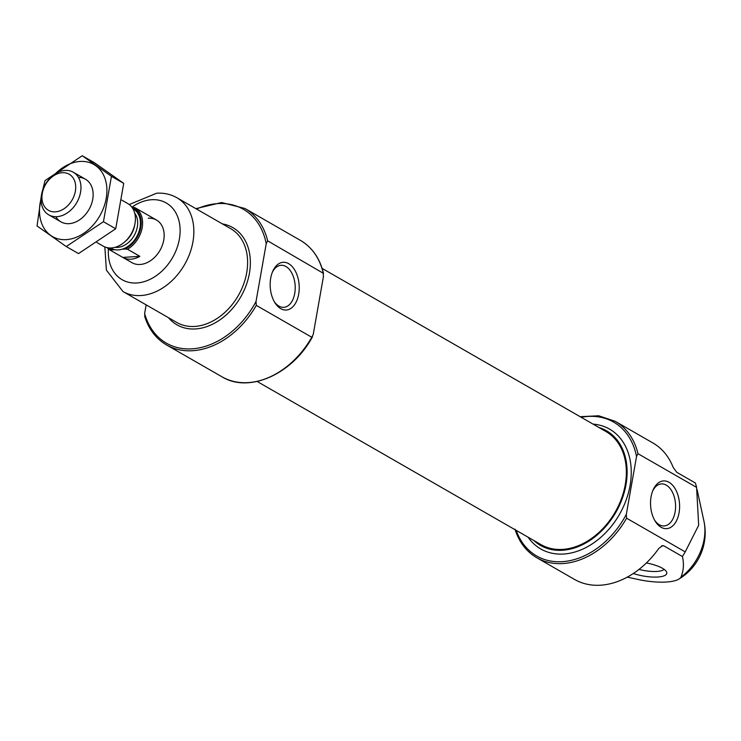 <?xml version="1.0" encoding="UTF-8"?>
<svg xmlns="http://www.w3.org/2000/svg" width="741" height="741" viewBox="0 0 741 741"><rect width="100%" height="100%" fill="white"/><g stroke="black" fill="none" stroke-linecap="round" stroke-linejoin="round"><path stroke-width="1.11" d="M274.151 301.411A21.063 12.754 86.3 0 0 283.775 307.33A21.063 12.754 86.3 0 0 295.15 285.489A21.063 12.754 86.3 0 0 281.071 265.287A21.063 12.754 86.3 0 0 272.29 272.382M581.213 417.303A77.212 57.02 119.9 0 1 636.528 456.512L626.321 514.384L626.599 518.2L685.212 551.888A78.685 58.104 -60.1 0 1 682.405 556.528C684.128 563.808 683.637 570.709 680.914 577.22A37.383 11.087 -170 0 1 678.802 579.138A54.093 54.093 0 0 0 703.95 521.201A46.85 34.595 119.9 0 1 680.914 577.22M682.405 556.528L663.76 545.811L662.723 545.608L658.888 548.312A78.685 58.104 119.9 0 1 574.497 579.416L536.836 557.769C526.36 551.61 519.061 542.069 514.958 529.148M637.973 453.687L696.586 487.374A78.685 58.104 -60.1 0 0 695.373 482.993L676.728 472.276L673.161 467.376A78.685 58.104 119.9 0 0 652.923 442.979L615.252 421.333A78.685 58.104 119.9 0 1 637.973 453.687L636.528 456.512M678.802 579.138A37.383 11.087 -170 0 1 639.918 579.86L627.284 577.137M696.586 487.374L698.67 525.276L685.212 551.888M222.022 376.826C249.041 393.582 292.538 374.085 312.507 336.757L311.785 337.257L256.293 305.366L256.015 301.541L266.223 243.678L267.668 240.853L323.511 273.401C319.853 258.35 312.165 247.337 300.438 240.39A78.685 58.104 119.9 0 1 323.159 272.744L323.437 276.56L313.23 334.423L311.785 337.257A78.685 58.104 119.9 0 1 222.022 376.826L166.53 344.935C156.045 338.776 148.756 329.226 144.643 316.305M146.153 304.866L144.634 313.462L144.986 316.852M598.858 427.455A66.144 48.841 119.9 0 1 606.416 430.716A66.144 48.841 119.9 0 1 615.808 512.402A66.144 48.841 119.9 0 1 540.495 545.413A66.144 48.841 119.9 0 1 533.872 540.522M322.122 268.39L605.953 431.531A65.208 48.156 119.9 0 1 615.206 512.059A65.208 48.156 119.9 0 1 540.967 544.607L257.136 381.467M633.351 573.488A22.508 6.678 -170 0 0 657.758 577.017A22.508 6.678 -170 0 0 666.622 572.117A22.508 6.678 -170 0 0 646.374 562.984M651.08 496.748A23.916 14.487 86.3 0 0 655.063 520.979A23.916 14.487 86.3 0 0 676.125 521.46A23.916 14.487 86.3 0 0 673.902 486.828A23.916 14.487 86.3 0 0 653.071 489.996A23.916 14.487 86.3 0 0 651.08 496.748M270.706 278.125A23.916 14.487 86.3 0 0 274.689 302.356A23.916 14.487 86.3 0 0 295.752 302.847A23.916 14.487 86.3 0 0 293.529 268.205A23.916 14.487 86.3 0 0 272.697 271.382A23.916 14.487 86.3 0 0 270.706 278.125M639.029 569.394A19.674 5.835 -170 0 0 656.915 571.441A19.674 5.835 -170 0 0 664.149 569.375M654.516 520.034A21.063 12.754 86.3 0 0 664.14 525.943A21.063 12.754 86.3 0 0 675.523 504.112A21.063 12.754 86.3 0 0 661.444 483.91A21.063 12.754 86.3 0 0 652.654 491.005M148.293 218.225A24.592 18.155 119.9 0 1 156.462 220.031A24.592 18.155 119.9 0 1 159.954 250.402A24.592 18.155 119.9 0 1 131.963 262.675L110.4 250.282A24.592 18.155 119.9 0 1 107.13 247.651M132.269 207.397L134.834 207.6A24.592 18.155 119.9 0 1 134.899 207.637A24.592 18.155 119.9 0 1 142.17 227.756A24.592 18.155 119.9 0 1 127.489 249.226L124.933 249.022A23.61 17.432 119.9 0 0 140.818 227.422A23.61 17.432 119.9 0 0 132.269 207.397L132.028 207.415M124.933 249.022L122.126 249.208A22.619 16.71 119.9 0 1 114.679 249.68L111.882 249.865A23.61 17.432 119.9 0 1 108.566 247.892M111.882 249.865L110.465 250.319A24.592 18.155 119.9 0 1 110.4 250.282M134.973 207.684L147.19 214.705M127.489 249.226L139.854 256.33L122.83 257.423A24.592 18.155 -60.1 0 0 139.854 256.33M110.465 250.319L122.83 257.423M42.293 193.336A20.813 15.376 119.9 0 1 70.08 174.793A20.813 15.376 119.9 0 1 64.097 208.703A20.813 15.376 119.9 0 1 42.293 193.336M41.496 194.8A24.592 18.155 119.9 0 1 73.285 172.227A24.592 18.155 119.9 0 1 76.768 202.589A24.592 18.155 119.9 0 1 48.776 214.862A24.592 18.155 119.9 0 1 41.496 194.8M121.793 200.107L127.711 203.506A24.592 18.155 119.9 0 1 131.203 233.878A24.592 18.155 119.9 0 1 103.212 246.151L96.941 242.548M55.334 173.792A41.552 30.687 119.9 0 1 80.093 161.455A41.552 30.687 119.9 0 1 105.944 199.783A41.552 30.687 119.9 0 1 64.022 239.676A41.552 30.687 119.9 0 1 41.098 198.56M78.416 177.377A24.592 18.155 119.9 0 1 88.939 209.583A24.592 18.155 119.9 0 1 55.816 216.705M41.292 196.143L37.05 225.968L66.245 246.54L103.444 221.707L111.446 176.312L82.251 155.749L45.053 180.572L42.404 191.076M82.251 155.749L94.524 162.798L123.719 183.37L115.716 228.765L78.518 253.589L66.245 246.54M111.446 176.312L123.719 183.37M103.444 221.707L115.716 228.765M626.599 518.2A78.685 58.104 119.9 0 1 536.836 557.769M256.015 301.541A77.212 57.02 119.9 0 1 194.346 348.64A77.212 57.02 119.9 0 1 144.634 313.462M196.56 209.045A77.212 57.02 119.9 0 1 266.223 243.678M222.411 223.902A56.066 41.403 119.9 0 1 240.769 296.854A56.066 41.403 119.9 0 1 168.494 317.704M195.856 208.638L221.652 202.525L244.947 208.499A78.685 58.104 119.9 0 1 267.668 240.853M256.293 305.366A78.685 58.104 119.9 0 1 166.53 344.935M593.05 424.111A69.098 51.027 119.9 0 1 619.42 514.486A69.098 51.027 119.9 0 1 528.064 537.188M626.321 514.384A77.212 57.02 119.9 0 1 566.717 561.215A77.212 57.02 119.9 0 1 516.218 530.38M663.76 545.811L661.481 545.96M131.87 207.202A44.256 32.687 119.9 0 1 151.553 199.727A44.256 32.687 119.9 0 1 179.646 237.333A44.256 32.687 119.9 0 1 139.882 282.636A44.256 32.687 119.9 0 1 108.418 248.883M176.923 197.754A54.093 39.949 119.9 0 1 184.602 264.565A54.093 39.949 119.9 0 1 123.006 291.556L176.766 322.465A54.093 39.949 119.9 0 0 238.361 295.464A54.093 39.949 119.9 0 0 230.683 228.654L176.923 197.754C170.745 194.272 163.993 192.762 156.675 193.216L129.23 204.525M132.917 208.777A22.619 16.71 119.9 0 1 139.53 229.784A22.619 16.71 119.9 0 1 122.126 249.208M114.679 249.68A22.619 16.71 119.9 0 1 110.381 247.985M134.714 224.968A20.655 15.255 119.9 0 1 125.275 241.39M134.695 213.149A20.655 15.255 119.9 0 1 134.149 235.573A20.655 15.255 119.9 0 1 115.05 247.327M703.95 521.201L697.059 489.458M244.947 208.499L300.438 240.39M615.252 421.333L598.672 415.775L580.138 416.692M104.842 246.948L106.398 270.159L123.006 291.556M134.899 207.637L156.462 220.031M48.776 214.862L60.947 221.855M73.285 172.227L85.456 179.22"/></g></svg>
